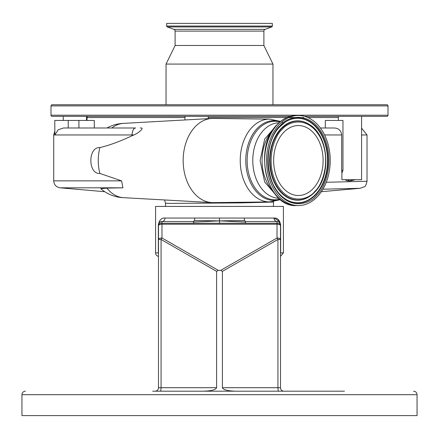 <?xml version="1.0" encoding="UTF-8"?>
<svg xmlns="http://www.w3.org/2000/svg" width="439" height="439" viewBox="0 0 439 439"><rect width="100%" height="100%" fill="white"/><g stroke="black" fill="none" stroke-linecap="round" stroke-linejoin="round"><path stroke-width="0.66" d="M132.084 135.728L132.084 134.96A6.975 3.539 90 0 1 135.629 127.99L63.468 127.99L58.189 129.774L54.87 134.96L53.723 134.96L53.723 180.863L121.608 180.863L99.894 173.454C87.866 174.47 87.8 146.648 99.894 147.597C109.854 145.166 120.582 141.21 132.084 135.728L133.835 134.96L54.87 134.96L54.787 120.434L94.286 120.434L94.286 127.99M213.447 202.609A42.089 29.764 -90 0 1 213.184 202.615A42.089 29.764 -90 0 1 212.926 202.615A42.089 29.764 -90 0 1 211.757 202.582L123.513 197.676A37.178 26.291 -90 0 1 106.929 188.122L122.931 187.81L60.088 187.81L104.762 191.717M211.757 202.582A42.089 29.764 -90 0 1 183.162 160.526A42.089 29.764 -90 0 1 211.757 118.47A42.089 29.764 -90 0 1 212.926 118.437A42.089 29.764 -90 0 1 213.184 118.437A42.089 29.764 -90 0 1 213.447 118.442M111.824 127.99A37.178 26.291 -90 0 1 123.513 123.375L211.757 118.47M140.293 127.99C145.66 127.431 137.714 133.56 133.835 134.96M99.894 173.454A37.178 26.291 -90 0 1 99.894 147.597M121.608 180.863L122.931 187.81M123.749 197.693A37.183 37.183 0 0 1 100.75 188.71L106.929 188.122M273.42 206.429L273.535 202.055L241.192 202.9L169.608 203.405L165.498 203.202L164.598 199.959M360.221 188.293L322.928 189.209M387.999 105.909L51.001 105.909A1.163 1.163 0 0 1 52.164 104.745L386.836 104.745A1.163 1.163 0 0 1 387.999 105.909L387.999 115.205A1.163 1.163 0 0 1 386.836 116.368L304.617 116.368M290.206 116.368L52.164 116.368A1.163 1.163 0 0 1 51.001 115.205L51.001 105.909M341.893 173.185L341.674 170.403L342.969 170.403L341.893 173.185L341.893 179.699L361.582 179.699L361.582 116.368M342.969 170.403L342.969 120.434L325.321 120.434L325.321 127.99M87.509 117.531A1.745 1.745 0 0 0 86.505 116.489M52.164 104.745L347.408 104.745M272.317 26.066L166.683 26.066L166.683 23.404L272.317 23.404L272.317 26.066A0.927 0.927 0 0 1 271.708 26.938L265.112 29.358A1.86 1.86 0 0 0 263.888 31.103L263.888 45.48L272.954 64.072L166.046 64.072L166.046 104.745M272.954 64.072L272.954 104.745M263.888 45.48L175.112 45.48L166.046 64.072M263.888 31.103L175.112 31.103L175.112 45.48M175.112 31.103A1.86 1.86 0 0 0 173.888 29.358L167.292 26.938A0.927 0.927 0 0 1 166.683 26.066M87.026 120.434L87.026 117.531L184.973 117.531M208.218 117.531L286.947 117.531M288.922 117.531L303.766 117.531M307.843 117.531L338.343 117.531M341.674 170.403L341.674 134.96L324.597 134.96M320.393 127.99L333.607 127.99C338.403 127.985 341.092 130.306 341.674 134.96M326.259 182.278L367.026 181.263C366.099 185.088 365.221 186.91 364.397 186.723L360.095 188.304L321.364 191.695M354.948 179.699L350.487 180.863L347.37 180.863L344.856 179.699M353.999 179.699L349.499 180.863L347.562 179.699M272.52 190.499A37.765 26.708 -90 0 1 272.52 130.553M279.209 124.577A45.03 31.838 -90 0 1 298.383 115.495A45.03 31.838 -90 0 1 328.575 146.225A45.03 31.838 -90 0 1 317.556 196.474A45.03 31.838 -90 0 1 298.383 205.556A45.03 31.838 -90 0 1 268.191 174.826A45.03 31.838 -90 0 1 279.209 124.577M313.276 188.452A34.977 24.732 -90 0 1 298.383 195.503A34.977 24.732 -90 0 1 274.929 171.633A34.977 24.732 -90 0 1 283.49 132.6A34.977 24.732 -90 0 1 298.383 125.549A34.977 24.732 -90 0 1 321.836 149.419A34.977 24.732 -90 0 1 313.276 188.452M279.769 221.525L274.046 218.046C277.453 217.717 279.654 220.043 280.658 225.02L280.658 252.908L283.413 252.908L283.413 206.429L155.587 206.429L155.587 252.908L158.342 252.908L158.342 225.02C159.346 220.038 161.552 217.711 164.954 218.046A3.485 2.974 -90 0 1 161.98 221.536L193.39 221.536L193.517 222.002L219.5 220.888L219.5 218.046L194.74 218.046L194.526 220.499L193.39 221.536L161.98 221.536A3.485 3.485 0 0 0 158.49 225.02L159.072 223.089M194.526 220.499L219.5 220.888L244.474 220.499L244.26 218.046L219.5 218.046M244.26 218.046L274.046 218.046A3.485 2.974 -90 0 0 277.02 221.536C278.672 221.207 279.83 222.37 280.51 225.02L280.636 224.444M159.796 220.658L159.231 221.525M158.43 223.89L158.369 224.406M158.49 256.349A3.485 3.485 0 0 1 155.587 252.908M158.49 253.901L158.49 252.908M159.878 222.238L161.98 221.536A3.485 3.485 0 0 0 158.49 225.02L158.49 225.684A3.485 1.471 0 0 1 161.98 224.208L161.98 237.993L218.271 270.342L220.729 270.342L277.02 237.993A3.485 1.471 0 0 1 280.51 239.464L280.51 387.708A3.485 3.485 0 0 0 283.995 391.193A3.485 3.485 0 0 1 280.51 387.708A3.485 3.485 0 0 0 283.995 391.193L278.825 391.193A3.485 0.9 -90 0 1 277.925 387.708L277.925 239.464L280.51 239.464L280.51 225.02C279.83 222.37 278.672 221.207 277.02 221.536A3.485 3.485 0 0 1 280.51 225.02L280.51 225.684L280.51 225.02A3.485 1.756 180 0 0 277.02 223.264L245.61 223.264L245.483 222.002L219.5 220.888L219.5 223.264L245.61 223.264M244.474 220.499L245.61 221.536L277.02 221.536A3.485 3.485 0 0 1 280.51 225.02M280.51 252.908L280.51 253.901L280.636 253.287M158.49 387.708A3.485 3.485 0 0 1 155.005 391.193A3.485 3.485 0 0 0 158.49 387.708L161.075 387.708A3.485 0.9 90 0 1 160.175 391.193L155.005 391.193A3.485 3.485 0 0 0 158.49 387.708A3.485 3.485 0 0 1 155.005 391.193A3.485 3.485 0 0 0 158.49 387.708L158.49 225.684M245.483 222.002L245.61 221.536M158.49 239.464A3.485 1.471 -0 0 1 161.98 237.993A3.485 0.79 -60.1 0 0 161.075 239.464L161.075 387.708L216.597 387.708L216.597 271.368L161.075 239.464L158.49 239.464M161.98 221.536L161.98 223.264A3.485 1.756 180 0 0 158.49 225.02L158.342 225.02M193.517 222.002L193.39 223.264L219.5 223.264M152.684 391.193L344.461 391.193M324.125 391.193L286.316 391.193M25.435 391.193A3.485 3.485 0 0 0 21.95 394.683L21.95 415.596L417.05 415.596L417.05 394.683L21.95 394.683M413.565 391.193A3.485 3.485 0 0 1 417.05 394.683M235.875 391.193C227.753 390.973 223.264 389.81 222.403 387.708L222.403 271.368L220.729 270.342M193.39 223.264L161.98 223.264L161.98 224.208L277.02 224.208L277.02 237.993A3.485 0.79 60.1 0 1 277.925 239.464L222.403 271.368M218.271 270.342L216.597 271.368M216.597 387.708C215.736 389.81 211.247 390.973 203.125 391.193M280.565 199.63L269.755 201.918A41.392 29.27 -90 0 1 269.497 201.918A41.392 29.27 -90 0 1 240.232 160.526A41.392 29.27 -90 0 1 269.497 119.134A41.392 29.27 -90 0 1 269.755 119.134L213.184 118.437M280.296 199.416A39.9 28.211 -90 0 1 273.98 200.425A39.9 28.211 -90 0 1 245.769 160.526A39.9 28.211 -90 0 1 273.98 120.626A39.9 28.211 -90 0 1 280.296 121.636M279.956 199.13A39.263 27.761 -90 0 1 274.907 199.783A39.263 27.761 -90 0 1 247.146 160.526A39.263 27.761 -90 0 1 274.907 121.263A39.263 27.761 -90 0 1 279.956 121.921M387.999 115.205L51.001 115.205M265.112 29.358L173.888 29.358M271.708 26.938L167.292 26.938M367.02 181.263L367.02 134.96L361.582 134.96M78.921 127.99L78.921 120.434M68.226 127.99L68.226 120.434M278.99 198.285A37.765 26.708 -90 0 1 252.776 160.526A37.765 26.708 -90 0 1 278.99 122.766M296.501 115.495C289.268 115.594 282.782 118.656 277.047 124.681C252.628 147.877 266.682 207.729 296.501 205.556A45.03 31.838 -90 0 1 266.308 174.826A45.03 31.838 -90 0 1 277.327 124.577A45.03 31.838 -90 0 1 296.501 115.495L298.383 115.495M279.95 125.966C272.059 132.199 260.634 160.658 273.947 186.597C287.924 211.817 310.411 204.102 316.815 195.086C324.706 188.852 336.131 160.394 322.819 134.455C308.842 109.234 286.36 116.95 279.95 125.966M280.016 126.542A42.435 30.006 -90 0 1 285.246 122.102A42.435 30.006 -90 0 1 321.935 134.971A42.435 30.006 -90 0 1 316.053 194.406A42.435 30.006 -90 0 1 285.246 198.949A42.435 30.006 -90 0 1 274.029 186.081M285.12 122.19A42.248 29.874 -90 0 1 321.518 135.086A42.248 29.874 -90 0 1 315.657 194.252A42.248 29.874 -90 0 1 285.12 198.862M309.709 124.687A39.68 28.058 90 0 0 309.577 124.599A39.68 28.058 90 0 0 280.773 128.846A39.68 28.058 90 0 0 273.64 181.005A39.68 28.058 90 0 0 309.577 196.452A39.68 28.058 90 0 0 309.709 196.365M309.577 196.452L314.856 192.008C331.549 175.721 328.641 135.909 309.835 124.769A39.494 27.926 90 0 0 281.169 129A39.494 27.926 90 0 0 274.068 180.906A39.494 27.926 90 0 0 309.835 196.282A39.494 27.926 90 0 0 314.796 192.052M281.931 129.681C287.649 121.636 307.717 114.749 320.196 137.259C332.071 160.405 321.875 185.807 314.834 191.371C309.116 199.416 289.049 206.303 276.575 183.793C264.695 160.647 274.891 135.245 281.931 129.681M164.954 218.046L194.74 218.046M277.02 221.536L277.02 224.208A3.485 1.471 -0 0 1 280.51 225.684M222.403 387.708L280.51 387.708A3.485 3.485 0 0 0 283.995 391.193A3.485 3.485 0 0 1 280.51 387.708M273.535 202.055L273.563 201.611M123.749 123.359A37.183 37.183 0 0 0 107.001 127.99M86.505 116.368L86.505 120.434M208.218 116.368L208.218 118.662M184.973 116.368L184.973 119.957M63.265 116.368L63.265 120.434M338.343 120.434L338.343 116.368M269.755 201.918L213.184 202.615M53.723 180.863C54.057 184.819 56.181 187.135 60.088 187.81M367.02 134.96L361.582 128.161M53.723 134.96L54.787 131.261M350.487 180.863L355.464 179.699M282.529 122.338L281.882 122.015M280.565 121.416L269.755 119.134M165.58 206.429L165.498 203.202M277.036 124.692L264.679 139.075L260.08 160.526L264.679 181.976L277.036 196.359M285.246 122.102L279.972 126.602C262.056 143.893 265.288 187.327 285.246 198.949M296.501 205.556L298.383 205.556M283.413 252.908L280.51 256.349"/></g></svg>
